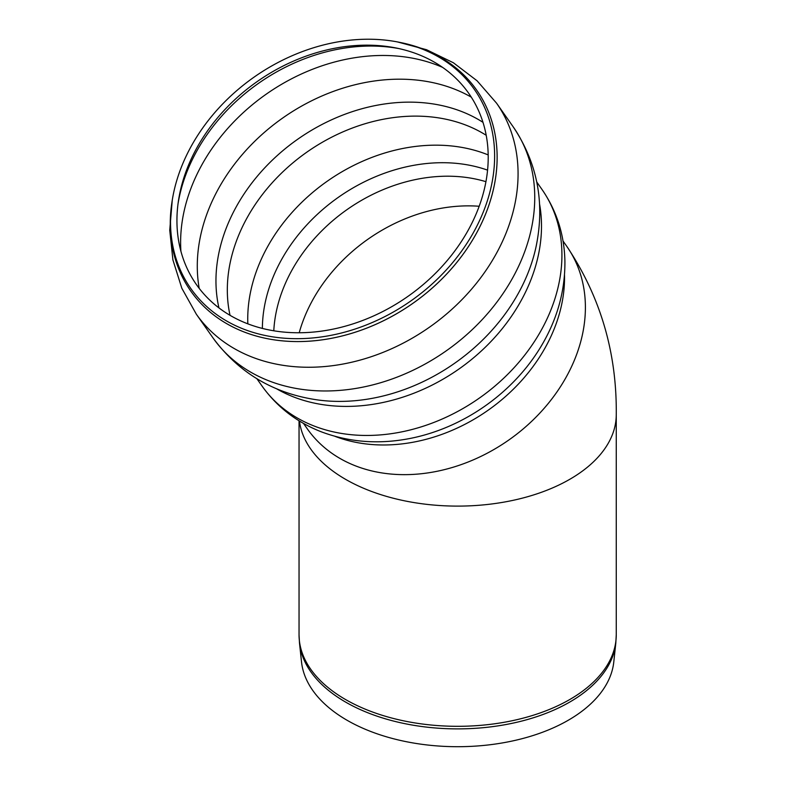 <?xml version="1.0" encoding="UTF-8"?>
<svg xmlns="http://www.w3.org/2000/svg" width="786" height="786" viewBox="0 0 786 786"><rect width="100%" height="100%" fill="white"/><g stroke="black" fill="none" stroke-linecap="round" stroke-linejoin="round"><path stroke-width="1.18" d="M615.811 643.056L613.787 661.969A156.434 90.311 180 0 1 457.658 746.7A156.434 90.311 180 0 1 301.519 661.969L299.495 643.056A158.467 91.49 -0 0 0 457.658 728.887A158.467 91.49 -0 0 0 615.811 643.056L616.263 634.744A158.605 91.569 180 0 1 457.658 726.313A158.605 91.569 180 0 1 299.044 634.744L299.495 643.056M299.211 332.763A152.386 120.179 144.9 0 1 479.175 206.266A152.386 120.179 -35.1 0 0 299.211 332.763M339.906 458.395A158.605 125.092 -35.1 0 0 530.511 422.416A158.605 125.092 -35.1 0 0 566.794 246.362A158.605 125.092 144.9 0 1 508.964 439.905A158.605 125.092 144.9 0 1 307.267 428.783A158.605 125.092 -35.1 0 0 339.906 458.395M438.667 56.985A173.244 136.636 144.9 0 1 389.817 313.978A173.244 136.636 144.9 0 1 171.996 201.933A173.244 136.636 144.9 0 1 399.16 42.257A173.244 136.636 144.9 0 1 438.667 56.985M434.462 62.212A166.386 131.223 144.9 0 1 387.547 309.026A166.386 131.223 144.9 0 1 178.353 201.422A166.386 131.223 144.9 0 1 396.517 48.074A166.386 131.223 144.9 0 1 434.462 62.212M299.446 421.021A158.605 91.569 0 0 0 345.506 479.293A158.605 91.569 0 0 0 518.347 499.139A158.605 91.569 0 0 0 616.263 414.536L616.263 634.744M171.78 203.377A174.728 137.805 -35.1 0 0 266.267 338.461A174.728 137.805 -35.1 0 0 457.246 261.895A174.728 137.805 -35.1 0 0 400.575 42.552M399.16 42.257L400.84 42.601A174.718 137.796 144.9 0 1 440.691 57.457A174.718 137.796 144.9 0 1 457.236 261.885A174.718 137.796 144.9 0 1 266.395 338.481A174.718 137.796 144.9 0 1 171.741 203.643L171.996 201.933M178.029 203.82A170.562 134.524 144.9 0 1 398.885 48.575M180.918 251.294A177.263 139.81 144.9 0 1 266.041 94.3A177.263 139.81 144.9 0 1 442.577 67.37M199.202 288.374A177.263 139.81 144.9 0 1 282.705 118.018A177.263 139.81 144.9 0 1 471.276 97.14M218.95 307.925A169.53 133.708 144.9 0 1 297.648 139.279A169.53 133.708 144.9 0 1 482.977 122.331M230.043 315.343A164.824 129.995 144.9 0 1 304.555 153.791A164.824 129.995 144.9 0 1 482.437 133.011A164.824 129.995 144.9 0 1 486.2 135.28M247.836 323.852A164.824 129.995 144.9 0 1 327.173 181.271A164.824 129.995 144.9 0 1 488.185 154.911M262.377 328.43A157.799 124.453 144.9 0 1 338.412 197.276A157.799 124.453 144.9 0 1 487.575 170.14M273.793 330.798A152.386 120.179 144.9 0 1 485.935 181.684M397.47 41.933L426.523 49.715L453.394 62.762L477.063 80.771L496.546 103.163A183.492 144.712 144.9 0 1 476.178 283.589A183.492 144.712 144.9 0 1 196.323 314.194L181.841 288.285L172.91 259.911L169.737 230.21L172.252 200.234M496.546 103.163L513.219 126.88A183.492 144.712 144.9 0 1 492.851 307.306A183.492 144.712 144.9 0 1 212.996 337.911L196.323 314.194M513.219 126.88C537.575 163.282 545.16 203.348 535.983 247.089A175.082 138.081 144.9 0 1 499.336 321.562A175.082 138.081 144.9 0 1 318.389 400.035C274.127 393.865 238.993 373.154 212.996 337.911M539.54 203.928A171.043 134.897 144.9 0 1 502.45 328.401A171.043 134.897 144.9 0 1 276.574 388.775M536.789 182.047L541.859 189.269A171.043 134.897 144.9 0 1 522.877 357.453A171.043 134.897 144.9 0 1 261.993 385.985L256.914 378.764M541.132 346.282A162.938 128.501 144.9 0 1 540.395 347.5A162.938 128.501 144.9 0 1 526.433 367.367A162.938 128.501 144.9 0 1 411.373 438.195A162.938 128.501 144.9 0 1 409.978 438.47M564.505 275.031A158.605 125.092 144.9 0 1 528.33 372.652A158.605 125.092 144.9 0 1 335.013 436.338M299.044 420.775L299.044 634.744M563.012 240.988L566.794 246.362C600.435 296.646 616.922 352.708 616.263 414.536M410.213 438.431L411.373 438.195C379.854 444.591 349.888 442.489 321.494 431.887C296.872 422.328 277.036 407.03 261.993 385.985M541.014 346.488L540.395 347.5C557.087 320.01 565.262 291.105 564.898 260.795C564.25 234.395 556.567 210.55 541.859 189.269M303.494 423.408L307.267 428.783"/></g></svg>
